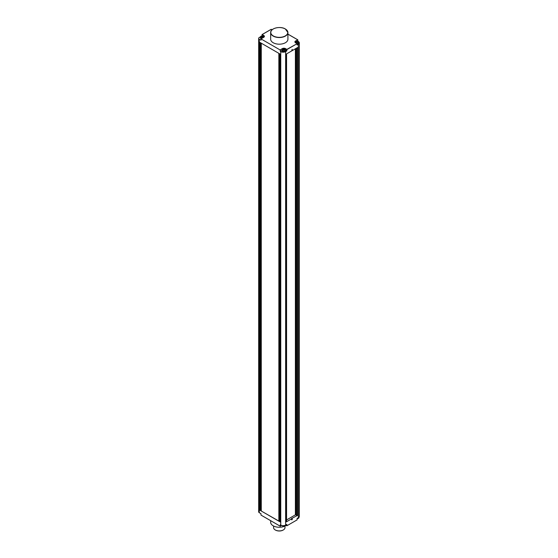 <?xml version="1.0" encoding="UTF-8"?>
<svg xmlns="http://www.w3.org/2000/svg" width="558" height="558" viewBox="0 0 558 558"><rect width="100%" height="100%" fill="white"/><g stroke="black" fill="none" stroke-linecap="round" stroke-linejoin="round"><path stroke-width="0.84" d="M297.351 41.459L298.321 41.466A3.453 1.995 180 0 1 299.332 42.875A3.453 1.995 180 0 1 298.321 44.284L297.1 44.989L297.1 43.691L286.854 49.606L285.389 48.762L285.389 49.481M297.832 41.18L297.832 39.883L295.642 41.153A2.072 1.193 0 0 0 295.036 41.996A2.072 1.193 0 0 0 295.545 42.785A2.211 1.276 0 0 1 295.545 40.985L297.832 39.883L287.914 34.157M280.067 521.876L280.555 522.162L280.555 54.314L280.067 54.035L280.067 521.876L280.555 521.709M279.091 521.318L279.579 521.597L279.579 53.749L279.091 53.47L279.091 521.318L279.579 521.144M261.179 510.975L278.847 521.172L278.847 53.331L261.179 43.126L261.179 510.975L278.847 521.06M260.447 510.549L260.935 510.835L260.935 42.987L260.447 42.701L260.447 510.549L260.935 510.382M259.47 509.984L259.958 510.27L259.958 42.422L259.47 42.143L259.47 509.984L259.958 509.817M295.384 48.797L295.384 514.853L286.568 519.944M295.384 514.378L295.852 514.204M295.852 48.525L295.852 514.929L296.619 515.369A0.691 0.398 0 0 0 297.595 515.369L291.98 518.326L291.736 519.882L291.492 518.612L291.98 518.326M286.568 53.889L286.568 521.57A0.691 0.398 0 0 1 286.366 521.856L291.736 518.752M292.225 49.495L292.225 50.625L292.148 49.334L291.736 50.904L286.366 54.007L286.366 521.856M297.595 515.369L297.595 47.521L292.225 50.625M280.458 54.259L280.458 521.653M272.06 29.797L271.23 29.316L262.148 34.561L263.76 35.489A2.211 1.276 0 0 1 263.76 37.295L260.984 38.9L260.984 40.197L259.275 39.206A2.072 1.193 180 0 1 258.668 38.362L258.668 511.846A2.072 1.193 0 0 0 259.275 512.69L260.984 513.681L260.984 515.09L280.262 526.222L280.262 524.813L280.751 525.092A3.453 1.995 0 0 0 285.633 525.092L286.854 524.387L286.854 525.796L297.1 519.882L297.1 518.473L298.321 517.768A3.453 1.995 0 0 0 299.332 516.359L299.332 42.875M280.262 51.329L280.262 50.032L260.984 38.9L280.262 50.032L282.362 48.595A2.211 1.276 0 0 1 285.487 48.595L286.854 49.383L286.854 50.904L285.633 51.608A3.453 1.995 180 0 1 280.751 51.608L280.262 51.329L282.097 50.269M279.481 53.694L279.481 521.088M261.277 43.182L261.277 510.919M260.837 42.931L260.837 510.326M259.861 42.366L259.861 509.761M291.736 519.882L292.225 519.596L292.225 518.473M295.433 48.769L295.433 514.406M270.658 520.677L270.658 522.274A8.628 4.98 0 0 0 273.183 525.796A8.628 4.98 0 0 0 284.817 526.096M285.445 525.769A8.628 4.98 0 0 0 286.073 525.35M281.595 525.448L280.262 526.222M285.752 525.162L286.854 525.796M261.96 35.963L262.148 34.561L263.76 35.489M258.668 38.362A2.072 1.193 180 0 1 259.275 37.519L260.384 36.877M273.232 29.009A8.628 4.98 0 0 0 270.658 32.559L270.658 39.206A8.628 4.98 0 0 0 273.183 42.729A8.628 4.98 0 0 0 282.585 43.81A8.628 4.98 0 0 0 287.914 39.206L287.914 32.559A8.628 4.98 0 0 0 285.389 29.037M285.752 50.269L286.854 50.904M282.097 50.115L282.097 50.904A1.827 1.053 0 0 0 282.627 51.65A1.827 1.053 0 0 0 284.622 51.88A1.827 1.053 0 0 0 285.752 50.904L285.752 50.115A1.827 1.053 180 0 1 284.622 51.092A1.827 1.053 180 0 1 282.627 50.862A1.827 1.053 180 0 1 282.097 50.115A1.827 1.053 180 0 1 283.22 49.139A1.827 1.053 180 0 1 285.215 49.369A1.827 1.053 180 0 1 285.752 50.115M262.344 38.063A1.827 1.053 180 0 1 260.907 37.756A1.827 1.053 180 0 1 260.37 37.009L260.37 37.798A1.827 1.053 0 0 0 260.907 38.544A1.827 1.053 0 0 0 261.242 38.697M260.37 37.009A1.827 1.053 180 0 1 261.5 36.033A1.827 1.053 180 0 1 263.495 36.263A1.827 1.053 180 0 1 264.032 37.009A1.827 1.053 180 0 1 264.032 37.03L264.032 37.009M261.918 36.591A3.446 1.988 120 0 0 261.325 37.058A3.292 1.904 -120 0 1 261.472 37.135A3.292 1.904 -120 0 1 261.611 37.219A3.446 1.988 -60 0 1 262.197 36.758A3.446 1.988 60 0 1 262.79 37.219A3.292 1.904 -60 0 1 263.076 37.058A3.446 1.988 -120 0 0 262.483 36.591A3.446 1.988 -60 0 1 263.076 36.375A3.292 1.904 -120 0 0 262.93 36.291A3.292 1.904 -120 0 0 262.79 36.214A3.446 1.988 120 0 0 262.197 36.43A3.446 1.988 -120 0 0 261.611 36.214A3.292 1.904 120 0 0 261.325 36.375A3.446 1.988 60 0 1 261.918 36.591L261.918 36.954M262.483 36.591L262.483 36.954M283.638 49.697A3.446 1.988 120 0 0 283.052 50.164A3.292 1.904 -120 0 1 283.192 50.241A3.292 1.904 -120 0 1 283.331 50.325A3.446 1.988 -60 0 1 283.924 49.857A3.446 1.988 60 0 1 284.517 50.325A3.292 1.904 -60 0 1 284.796 50.164A3.446 1.988 -120 0 0 284.203 49.697A3.446 1.988 -60 0 1 284.796 49.481A3.292 1.904 -120 0 0 284.657 49.397A3.292 1.904 -120 0 0 284.517 49.32A3.446 1.988 120 0 0 283.924 49.536A3.446 1.988 -120 0 0 283.331 49.32A3.292 1.904 120 0 0 283.052 49.481A3.446 1.988 60 0 1 283.638 49.697L283.638 50.06M284.203 49.697L284.203 50.06M286.854 49.383L297.1 43.691L295.036 41.996M297.1 44.354A1.827 1.053 0 0 0 298.935 43.294L298.935 42.506A1.827 1.053 180 0 1 296.961 43.559M297.1 518.626A1.827 1.053 0 0 0 298.935 517.566L298.935 517.287M295.273 42.527L295.273 42.506A1.827 1.053 180 0 1 295.273 42.506A1.827 1.053 180 0 1 296.403 41.529A1.827 1.053 180 0 1 298.397 41.759A1.827 1.053 180 0 1 298.935 42.506M296.821 42.087A3.446 1.988 120 0 0 296.228 42.554A3.292 1.904 -120 0 1 296.368 42.631A3.292 1.904 -120 0 1 296.514 42.715A3.446 1.988 -60 0 1 297.1 42.248A3.446 1.988 60 0 1 297.693 42.715A3.292 1.904 -60 0 1 297.979 42.554A3.446 1.988 -120 0 0 297.386 42.087A3.446 1.988 -60 0 1 297.979 41.871A3.292 1.904 -120 0 0 297.832 41.787A3.292 1.904 -120 0 0 297.693 41.71A3.446 1.988 120 0 0 297.1 41.927A3.446 1.988 -120 0 0 296.514 41.71A3.292 1.904 120 0 0 296.228 41.871A3.446 1.988 60 0 1 296.821 42.087L296.821 42.45M297.386 42.087L297.386 42.45M282.25 525.601A1.827 1.053 0 0 0 282.627 525.922A1.827 1.053 0 0 0 284.622 526.152A1.827 1.053 0 0 0 285.752 525.176L285.752 525.022M273.587 526.02L273.587 527.631A5.699 3.285 0 0 0 275.261 529.954L275.261 529.954A5.699 3.285 0 0 0 283.311 529.954A5.699 3.285 0 0 0 284.985 527.631L284.985 526.041M275.506 530.093L275.506 530.093A5.35 3.09 0 0 0 283.066 530.093A5.35 3.09 0 0 0 283.185 530.023M280.751 525.092L280.751 51.608M259.275 512.69L259.275 39.206M285.633 51.608L285.633 525.092M298.321 517.768L298.321 44.284M296.619 515.369L296.619 48.086M280.262 49.808L282.362 48.595M285.487 48.595L285.389 48.762A2.072 1.193 0 0 0 282.46 48.762L282.46 49.481M263.662 36.375L263.662 35.656A2.072 1.193 0 0 1 264.269 36.5A2.072 1.193 0 0 1 263.76 37.288L263.662 37.351M295.642 42.847L297.023 43.601M295.545 40.985L295.642 41.871M273.183 36.082A8.628 4.98 0 0 0 282.585 37.163A8.628 4.98 0 0 0 287.914 32.559L285.361 28.974C280.416 25.808 270.281 28.207 270.658 32.559A8.628 4.98 0 0 0 273.183 36.082M285.291 28.981A8.489 4.903 180 0 1 285.291 35.914A8.489 4.903 180 0 1 273.281 35.914A8.489 4.903 180 0 1 273.281 28.981A8.489 4.903 180 0 1 285.291 28.981M264.269 36.5L261.06 38.809M271.209 29.281L262.037 34.582M272.095 29.769L271.251 29.281M297.756 39.792L287.914 34.108"/></g></svg>
